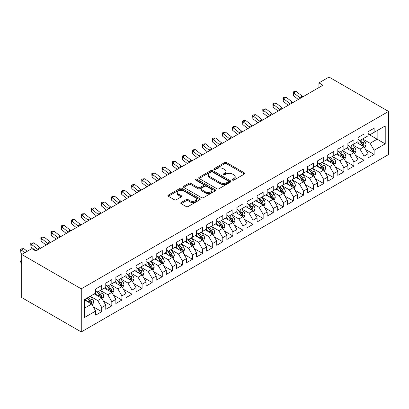 <?xml version="1.0" encoding="UTF-8"?>
<svg xmlns="http://www.w3.org/2000/svg" width="409" height="409" viewBox="0 0 409 409"><rect width="100%" height="100%" fill="white"/><g stroke="black" fill="none" stroke-linecap="round" stroke-linejoin="round"><path stroke-width="0.61" d="M232.511 180.113A0.982 0.567 0 0 0 233.897 180.113L244.418 174.04A1.401 0.808 0 0 0 244.827 173.467A1.401 0.808 0 0 0 244.418 172.895L226.596 162.603A1.401 0.808 0 0 0 224.613 162.603L214.096 168.677A0.982 0.567 0 0 0 213.805 169.081A0.982 0.567 0 0 0 214.096 169.479A0.982 0.567 0 0 0 215.482 169.479L216.842 168.692A4.484 2.587 0 0 1 223.181 168.692L224.664 169.551A4.484 2.587 0 0 1 225.978 171.381A4.484 2.587 0 0 1 224.664 173.206L223.304 173.994A0.982 0.567 0 0 0 223.017 174.398A0.982 0.567 0 0 0 223.304 174.796A0.982 0.567 0 0 0 224.689 174.796L226.049 174.009A4.484 2.587 0 0 1 232.389 174.009L233.871 174.868A4.484 2.587 0 0 1 235.185 176.698A4.484 2.587 0 0 1 233.871 178.523L232.511 179.311A0.982 0.567 0 0 0 232.225 179.709A0.982 0.567 0 0 0 232.511 180.113L232.511 179.311M181.146 202.511A1.401 0.808 0 0 0 180.732 203.079A1.401 0.808 0 0 0 181.146 203.651L186.146 206.54A1.401 0.808 0 0 0 188.125 206.54L199.812 199.791A1.401 0.808 0 0 0 200.221 199.224A1.401 0.808 0 0 0 199.812 198.651L181.985 188.36A1.401 0.808 0 0 0 180.006 188.36L168.319 195.103A1.401 0.808 0 0 0 167.91 195.676A1.401 0.808 0 0 0 168.319 196.248L174.362 199.735A1.401 0.808 0 0 0 176.34 199.735L181.34 196.847A1.401 0.808 0 0 0 181.749 196.279A1.401 0.808 0 0 0 181.34 195.707L178.344 193.978A3.747 2.163 0 0 1 177.25 192.445A3.747 2.163 0 0 1 179.561 190.451A3.747 2.163 0 0 1 183.646 190.916L195.379 197.69A3.747 2.163 0 0 1 196.473 199.224A3.747 2.163 0 0 1 194.163 201.218A3.747 2.163 0 0 1 190.083 200.753L188.125 199.623A1.401 0.808 0 0 0 186.146 199.623L181.146 202.511L181.146 203.651M21.738 254.475L81.258 288.836L81.258 331.939L21.738 297.573L21.738 254.475L31.825 248.646L35.864 250.978L322.977 85.215L318.938 82.884L318.938 87.546M318.938 82.884L329.03 77.061L388.55 111.427L81.258 288.836M216.939 188.759A1.401 0.808 0 0 0 218.922 188.759L230.604 182.015A1.401 0.808 0 0 0 231.019 181.443A1.401 0.808 0 0 0 230.604 180.87L212.782 170.579A1.401 0.808 0 0 0 210.799 170.579L199.117 177.327A1.401 0.808 0 0 0 198.708 177.895A1.401 0.808 0 0 0 199.117 178.467L216.939 188.759M196.09 180.323A0.982 0.567 0 0 1 197.087 180.461L197.087 179.295L215.206 189.761A1.401 0.808 0 0 1 215.62 190.333A1.401 0.808 0 0 1 215.206 190.901L203.524 197.649A1.401 0.808 0 0 1 201.54 197.649L183.718 187.358L183.718 186.218A1.401 0.808 0 0 0 183.309 186.785A1.401 0.808 0 0 0 183.718 187.358M183.718 186.218L188.718 183.329A1.401 0.808 0 0 1 190.701 183.329L197.93 187.501A1.401 0.808 0 0 0 199.909 187.501L203.227 185.584A1.401 0.808 0 0 0 203.636 185.016A1.401 0.808 0 0 0 203.227 184.444L195.701 180.098A0.982 0.567 0 0 1 195.415 179.699A0.982 0.567 0 0 1 196.018 179.173A0.982 0.567 0 0 1 197.087 179.295M81.258 331.939L388.55 154.525L388.55 111.427M368.069 133.968L377.149 139.208L377.149 130.589L385.222 125.926L374.123 132.337L374.123 128.201L368.069 131.693L368.069 135.829L364.036 138.16L364.036 134.024L357.982 137.521L357.982 141.652L353.949 143.983L353.949 139.847L347.895 143.344L347.895 147.48L343.857 149.806L343.857 145.67L337.803 149.167L337.803 153.303L333.77 155.635L333.77 151.499L327.716 154.991L327.716 159.127L323.683 161.458L323.683 157.322L317.629 160.819L317.629 164.95L313.596 167.281L313.596 163.145L307.542 166.642L307.542 170.778L303.504 173.104L303.504 168.973L297.45 172.465L297.45 176.601L293.417 178.932L293.417 174.796L287.363 178.288L287.363 182.424L283.33 184.756L283.33 180.62L277.276 184.116L277.276 188.247L273.243 190.579L273.243 186.443L267.189 189.94L267.189 194.076L263.151 196.402L263.151 192.271L257.097 195.763L257.097 199.899L253.064 202.23L253.064 198.094L247.01 201.586L247.01 205.722L242.977 208.053L242.977 203.917L236.923 207.414L236.923 211.545L232.89 213.876L232.89 209.74L226.837 213.237L226.837 217.373L222.798 219.699L222.798 215.569L216.744 219.06L216.744 223.196L212.711 225.528L212.711 221.392L206.657 224.884L206.657 229.02L202.624 231.351L202.624 227.215L196.571 230.712L196.571 234.843L192.532 237.174L192.532 233.038L186.478 236.535L186.478 240.671L182.445 242.997L182.445 238.866L176.391 242.358L176.391 246.494L172.358 248.825L172.358 244.689L166.305 248.181L166.305 252.317L162.271 254.649L162.271 250.512L156.218 254.009L156.218 258.145L152.179 260.472L152.179 256.336L146.125 259.833L146.125 263.969L142.092 266.295L142.092 262.164L136.039 265.656L136.039 269.792L132.005 272.123L132.005 267.987L125.952 271.479L125.952 275.615L121.918 277.946L121.918 273.81L115.865 277.307L115.865 281.443L111.826 283.769L111.826 279.633L105.773 283.13L105.773 287.266L101.739 289.592L101.739 285.462L95.686 288.953L95.686 293.089L84.591 299.495L84.591 317.435L95.686 311.029L91.652 304.04L84.591 299.961M385.222 125.926L385.222 143.866L374.123 150.277L370.089 143.283L362.773 139.06M365.6 149.489L374.123 154.408L374.123 150.277M374.123 154.408L368.069 157.905L368.069 153.769L364.036 156.1L360.002 149.111L352.686 144.888M355.513 155.313L364.036 160.236L364.036 156.1M364.036 160.236L357.982 163.728L357.982 159.592L353.949 161.923L349.91 154.934L342.599 150.711M345.421 161.136L353.949 166.059L353.949 161.923M353.949 166.059L347.895 169.556L347.895 165.42L343.857 167.746L339.823 160.757L332.507 156.535M335.334 166.964L343.857 171.882L343.857 167.746M343.857 171.882L337.803 175.379L337.803 171.243L333.77 173.574L329.736 166.581L322.42 162.358M325.247 172.787L333.77 177.705L333.77 173.574M333.77 177.705L327.716 181.202L327.716 177.066L323.683 179.398L319.649 172.409L312.333 168.186M315.16 178.61L323.683 183.534L323.683 179.398M323.683 183.534L317.629 187.025L317.629 182.889L313.596 185.221L309.557 178.232L302.246 174.009M305.068 184.433L313.596 189.357L313.596 185.221M313.596 189.357L307.542 192.854L307.542 188.718L303.504 191.044L299.47 184.055L292.154 179.832M294.981 190.262L303.504 195.18L303.504 191.044M303.504 195.18L297.45 198.677L297.45 194.541L293.417 196.872L289.383 189.878L282.067 185.66M284.894 196.085L293.417 201.003L293.417 196.872M293.417 201.003L287.363 204.5L287.363 200.364L283.33 202.695L279.296 195.707L271.98 191.484M274.802 201.908L283.33 206.831L283.33 202.695M283.33 206.831L277.276 210.323L277.276 206.187L273.243 208.518L269.204 201.53L261.893 197.307M264.715 207.731L273.243 212.654L273.243 208.518M273.243 212.654L267.189 216.151L267.189 212.015L263.151 214.342L259.117 207.353L251.801 203.13M254.628 213.559L263.151 218.478L263.151 214.342M263.151 218.478L257.097 221.975L257.097 217.839L253.064 220.17L249.03 213.181L241.714 208.958M244.541 219.382L253.064 224.306L253.064 220.17M253.064 224.306L247.01 227.798L247.01 223.662L242.977 225.993L238.938 219.004L231.627 214.781M234.449 225.206L242.977 230.129L242.977 225.993M242.977 230.129L236.923 233.621L236.923 229.485L232.89 231.816L228.851 224.827L221.54 220.604M224.362 231.029L232.89 235.952L232.89 231.816M232.89 235.952L226.837 239.449L226.837 235.313L222.798 237.639L218.764 230.65L211.448 226.428M214.275 236.857L222.798 241.775L222.798 237.639M222.798 241.775L216.744 245.272L216.744 241.136L212.711 243.467L208.677 236.479L201.361 232.256M204.188 242.68L212.711 247.603L212.711 243.467M212.711 247.603L206.657 251.095L206.657 246.959L202.624 249.291L198.585 242.302L191.274 238.079M194.096 248.503L202.624 253.427L202.624 249.291M202.624 253.427L196.571 256.918L196.571 252.782L192.532 255.114L188.498 248.125L181.182 243.902M184.009 254.326L192.532 259.25L192.532 255.114M192.532 259.25L186.478 262.747L186.478 258.611L182.445 260.937L178.411 253.948L171.095 249.725M173.922 260.155L182.445 265.073L182.445 260.937M182.445 265.073L176.391 268.57L176.391 264.434L172.358 266.765L168.324 259.776L161.008 255.553M163.835 265.978L172.358 270.901L172.358 266.765M172.358 270.901L166.305 274.393L166.305 270.257L162.271 272.588L158.232 265.599L150.921 261.377M153.743 271.801L162.271 276.724L162.271 272.588M162.271 276.724L156.218 280.216L156.218 276.08L152.179 278.411L148.145 271.423L140.829 267.2M143.656 277.624L152.179 282.547L152.179 278.411M152.179 282.547L146.125 286.044L146.125 281.908L142.092 284.235L138.058 277.246L130.742 273.023M133.569 283.452L142.092 288.371L142.092 284.235M142.092 288.371L136.039 291.868L136.039 287.731L132.005 290.063L127.971 283.074L120.655 278.851M123.477 289.275L132.005 294.199L132.005 290.063M132.005 294.199L125.952 297.691L125.952 293.555L121.918 295.886L117.879 288.897L110.568 284.674M113.39 295.099L121.918 300.022L121.918 295.886M121.918 300.022L115.865 303.514L115.865 299.378L111.826 301.709L107.792 294.72L100.476 290.497M103.303 300.922L111.826 305.845L111.826 301.709M111.826 305.845L105.773 309.342L105.773 305.206L101.739 307.532L97.705 300.543L90.389 296.32M93.216 306.75L101.739 311.668L101.739 307.532M101.739 311.668L95.686 315.165L95.686 311.029M95.686 290.758L97.705 291.924L101.739 289.592M84.591 308.115L91.652 304.04M105.773 284.935L107.792 286.101L111.826 283.769M97.705 300.543L101.739 298.217L94.275 293.907M105.773 305.206L101.739 298.217M115.865 279.112L117.879 280.277L121.918 277.946M107.792 294.72L111.826 292.389L104.361 288.079M115.865 299.378L111.826 292.389M125.952 273.289L127.971 274.449L132.005 272.123M117.879 288.897L121.918 286.566L114.448 282.256M125.952 293.555L121.918 286.566M136.039 267.46L138.058 268.626L142.092 266.295M127.971 283.074L132.005 280.743L124.54 276.433M136.039 287.731L132.005 280.743M146.125 261.637L148.145 262.803L152.179 260.472M138.058 277.246L142.092 274.92L134.627 270.61M146.125 281.908L142.092 274.92M156.218 255.814L158.232 256.98L162.271 254.649M148.145 271.423L152.179 269.091L144.714 264.781M156.218 276.08L152.179 269.091M166.305 249.991L168.324 251.152L172.358 248.825M158.232 265.599L162.271 263.268L154.801 258.958M166.305 270.257L162.271 263.268M176.391 244.163L178.411 245.328L182.445 242.997M168.324 259.776L172.358 257.445L164.893 253.135M176.391 264.434L172.358 257.445M186.478 238.34L188.498 239.505L192.532 237.174M178.411 253.948L182.445 251.622L174.98 247.312M186.478 258.611L182.445 251.622M196.571 232.517L198.585 233.682L202.624 231.351M188.498 248.125L192.532 245.794L185.067 241.484M196.571 252.782L192.532 245.794M206.657 226.693L208.677 227.854L212.711 225.528M198.585 242.302L202.624 239.971L195.154 235.661M206.657 246.959L202.624 239.971M216.744 220.865L218.764 222.031L222.798 219.699M208.677 236.479L212.711 234.147L205.246 229.838M216.744 241.136L212.711 234.147M226.837 215.042L228.851 216.208L232.89 213.876M218.764 230.65L222.798 228.324L215.333 224.009M226.837 235.313L222.798 228.324M236.923 209.219L238.938 210.384L242.977 208.053M228.851 224.827L232.89 222.496L225.42 218.186M236.923 229.485L232.89 222.496M247.01 203.396L249.03 204.556L253.064 202.23M238.938 219.004L242.977 216.673L235.512 212.363M247.01 223.662L242.977 216.673M257.097 197.567L259.117 198.733L263.151 196.402M249.03 213.181L253.064 210.85L245.599 206.54M257.097 217.839L253.064 210.85M267.189 191.744L269.204 192.91L273.243 190.579M259.117 207.353L263.151 205.027L255.686 200.712M267.189 212.015L263.151 205.027M277.276 185.921L279.296 187.087L283.33 184.756M269.204 201.53L273.243 199.198L265.773 194.888M277.276 206.187L273.243 199.198M287.363 180.098L289.383 181.259L293.417 178.932M279.296 195.707L283.33 193.375L275.865 189.065M287.363 200.364L283.33 193.375M297.45 174.27L299.47 175.435L303.504 173.104M289.383 189.878L293.417 187.552L285.952 183.242M297.45 194.541L293.417 187.552M307.542 168.447L309.557 169.612L313.596 167.281M299.47 184.055L303.504 181.729L296.039 177.414M307.542 188.718L303.504 181.729M317.629 162.624L319.649 163.789L323.683 161.458M309.557 178.232L313.596 175.901L306.126 171.591M317.629 182.889L313.596 175.901M327.716 156.795L329.736 157.961L333.77 155.635M319.649 172.409L323.683 170.078L316.218 165.768M327.716 177.066L323.683 170.078M337.803 150.972L339.823 152.138L343.857 149.806M329.736 166.581L333.77 164.254L326.305 159.945M337.803 171.243L333.77 164.254M347.895 145.149L349.91 146.315L353.949 143.983M339.823 160.757L343.857 158.431L336.392 154.116M347.895 165.42L343.857 158.431M357.982 139.326L360.002 140.492L364.036 138.16M349.91 154.934L353.949 152.603L346.479 148.293M357.982 159.592L353.949 152.603M368.069 133.498L370.089 134.663L374.123 132.337M360.002 149.111L364.036 146.78L356.571 142.47M368.069 153.769L364.036 146.78M370.089 143.283L377.149 139.208L385.222 143.866M232.905 180.251L233.871 179.689A4.484 2.587 0 0 0 235.185 177.859L235.185 176.698M225.978 171.381L225.978 172.542A4.484 2.587 0 0 1 224.664 174.372L223.692 174.934M244.403 174.05L226.596 163.769A1.401 0.808 0 0 0 224.613 163.769L214.485 169.617M230.589 182.025L212.782 171.744A1.401 0.808 0 0 0 210.799 171.744L199.137 178.477M228.13 181.841A0.982 0.567 0 0 0 228.416 181.443A0.982 0.567 0 0 0 228.13 181.039L212.486 172.01A0.982 0.567 0 0 0 211.1 172.01L209.664 172.838A4.484 2.587 0 0 0 208.35 174.669A4.484 2.587 0 0 0 209.664 176.494L220.359 182.67A4.484 2.587 0 0 0 226.693 182.67L228.13 181.841L228.13 183.007A0.982 0.567 0 0 0 228.416 182.608L228.416 181.443M208.35 174.669L208.35 175.829A4.484 2.587 0 0 0 209.664 177.659L209.664 176.494M228.13 183.007L226.693 183.835A4.484 2.587 0 0 1 220.359 183.835L209.664 177.659M183.738 187.368L188.718 184.495L188.718 183.329M203.636 185.016L203.636 186.182A1.401 0.808 0 0 1 203.227 186.749L199.909 188.667A1.401 0.808 0 0 1 197.93 188.667L190.701 184.495A1.401 0.808 0 0 0 188.718 184.495M197.087 180.461L215.19 190.916M205.43 191.831A3.747 2.163 0 0 0 209.51 192.302A3.747 2.163 0 0 0 211.826 190.303A3.747 2.163 0 0 0 210.727 188.774L206.591 186.386A1.401 0.808 0 0 0 204.612 186.386L201.294 188.304A1.401 0.808 0 0 0 200.885 188.871A1.401 0.808 0 0 0 201.294 189.444L205.43 191.831L205.43 192.997A3.747 2.163 0 0 0 209.51 193.467A3.747 2.163 0 0 0 211.826 191.468L211.826 190.303M200.885 188.871L200.885 190.037A1.401 0.808 0 0 0 201.294 190.609L201.294 189.444M205.43 192.997L201.294 190.609M196.473 199.224L196.473 200.384A3.747 2.163 0 0 1 194.163 202.383A3.747 2.163 0 0 1 190.083 201.918L188.125 200.788A1.401 0.808 0 0 0 186.146 200.788L181.161 203.662M177.25 192.445L177.25 193.61A3.747 2.163 0 0 0 178.344 195.139L178.344 193.978M181.325 196.862L178.344 195.139M199.791 199.802L181.985 189.525A1.401 0.808 0 0 0 180.006 189.525L168.339 196.259M364.782 148.073L366.035 145.021A3.783 2.183 -120 0 0 364.828 141.8L362.681 138.942M359.266 144.029L357.64 141.851M363.325 146.371L363.99 145.18A3.783 2.183 -120 0 0 362.911 142.91L360.764 140.047M359.542 140.226L362.19 143.758A1.927 1.115 60 0 1 362.538 144.346L363.99 145.18M358.877 139.842L361.699 143.605A3.783 2.183 60 0 1 362.783 145.88L362.86 146.1M300.482 98.201A7.132 4.121 60 0 1 299.751 97.679L293.703 92.833L293.222 95.415L298.284 99.469M303.008 96.744A7.132 4.121 60 0 1 302.271 96.222L296.223 91.376L293.703 92.833L293.028 92.137L294.035 91.555L296.223 91.376M293.222 95.415L293.028 92.137M354.695 153.896L355.942 150.844A3.783 2.183 -120 0 0 354.736 147.623L352.594 144.766M349.179 149.852L347.553 147.675M353.233 152.194L353.903 151.008A3.783 2.183 -120 0 0 352.819 148.733L350.677 145.87M349.455 146.049L352.103 149.582A1.927 1.115 60 0 1 352.451 150.169L353.903 151.008M348.79 145.665L351.612 149.433A3.783 2.183 60 0 1 352.691 151.703L352.768 151.923M344.603 159.72L345.856 156.667A3.783 2.183 -120 0 0 344.649 153.452L342.507 150.589M339.092 155.676L337.461 153.503M343.146 158.017L343.816 156.831A3.783 2.183 -120 0 0 342.732 154.556L340.59 151.698M339.368 151.872L342.011 155.41A1.927 1.115 60 0 1 342.364 155.993L343.816 156.831M338.703 151.488L341.52 155.256A3.783 2.183 60 0 1 342.604 157.531L342.681 157.746M290.395 104.024A7.132 4.121 60 0 1 289.664 103.503L283.611 98.656L283.135 101.238L288.197 105.292M292.916 102.567A7.132 4.121 60 0 1 292.184 102.045L286.136 97.199L283.611 98.656L282.936 97.961L283.948 97.378L286.136 97.199M283.135 101.238L282.936 97.961M280.308 109.847A7.132 4.121 60 0 1 279.577 109.326L273.524 104.479L273.043 107.061L278.11 111.12M282.829 108.395A7.132 4.121 60 0 1 282.098 107.869L276.044 103.022L273.524 104.479L272.849 103.789L273.856 103.206L276.044 103.022M273.043 107.061L272.849 103.789M334.516 165.548L335.769 162.496A3.783 2.183 -120 0 0 334.562 159.275L332.42 156.412M329.005 161.499L327.374 159.326M333.059 163.84L333.729 162.654A3.783 2.183 -120 0 0 332.645 160.379L330.503 157.521M329.276 157.7L331.924 161.233A1.927 1.115 60 0 1 332.277 161.816L333.729 162.654M328.611 157.317L331.433 161.08A3.783 2.183 60 0 1 332.517 163.355L332.594 163.574M324.429 171.371L325.682 168.319A3.783 2.183 -120 0 0 324.475 165.098L322.328 162.24M318.913 167.327L317.287 165.149M322.972 169.669L323.637 168.477A3.783 2.183 -120 0 0 322.558 166.207L320.411 163.344M319.189 163.523L321.837 167.056A1.927 1.115 60 0 1 322.185 167.644L323.637 168.477M318.524 163.14L321.346 166.903A3.783 2.183 60 0 1 322.425 169.178L322.502 169.398M270.221 115.675A7.132 4.121 60 0 1 269.485 115.149L263.437 110.307L262.956 112.889L268.023 116.943M272.742 114.218A7.132 4.121 60 0 1 272.011 113.697L265.957 108.85L263.437 110.307L262.762 109.612L263.769 109.029L265.957 108.85M262.956 112.889L262.762 109.612M260.129 121.499A7.132 4.121 60 0 1 259.398 120.977L253.35 116.13L252.869 118.712L257.931 122.766M262.655 120.041A7.132 4.121 60 0 1 261.918 119.52L255.87 114.673L253.35 116.13L252.675 115.435L253.682 114.852L255.87 114.673M252.869 118.712L252.675 115.435M314.342 177.194L315.59 174.142A3.783 2.183 -120 0 0 314.383 170.921L312.241 168.063M308.826 173.15L307.195 170.977M312.88 175.492L313.55 174.306A3.783 2.183 -120 0 0 312.466 172.031L310.324 169.168M309.102 169.346L311.75 172.879A1.927 1.115 60 0 1 312.098 173.467L313.55 174.306M308.437 168.963L311.259 172.731A3.783 2.183 60 0 1 312.338 175.001L312.415 175.221M250.042 127.322A7.132 4.121 60 0 1 249.311 126.8L243.258 121.954L242.782 124.535L247.844 128.59M252.563 125.865A7.132 4.121 60 0 1 251.832 125.343L245.783 120.497L243.258 121.954L242.583 121.258L243.595 120.675L245.783 120.497M242.782 124.535L242.583 121.258M304.25 183.017L305.503 179.965A3.783 2.183 -120 0 0 304.296 176.749L302.154 173.886M298.739 178.973L297.108 176.8M302.793 181.315L303.463 180.129A3.783 2.183 -120 0 0 302.379 177.854L300.237 174.996M299.015 175.17L301.658 178.707A1.927 1.115 60 0 1 302.011 179.29L303.463 180.129M298.35 174.786L301.167 178.554A3.783 2.183 60 0 1 302.251 180.829L302.328 181.044M239.955 133.15A7.132 4.121 60 0 1 239.224 132.623L233.171 127.777L232.69 130.359L237.757 134.418M242.476 131.693A7.132 4.121 60 0 1 241.745 131.166L235.691 126.32L233.171 127.777L232.496 127.087L233.503 126.504L235.691 126.32M232.69 130.359L232.496 127.087M294.163 188.846L295.416 185.793A3.783 2.183 -120 0 0 294.209 182.572L292.067 179.709M288.652 184.796L287.021 182.624M292.706 187.138L293.371 185.952A3.783 2.183 -120 0 0 292.292 183.677L290.15 180.819M288.923 180.998L291.571 184.531A1.927 1.115 60 0 1 291.924 185.113L293.371 185.952M288.258 180.614L291.08 184.377A3.783 2.183 60 0 1 292.164 186.652L292.241 186.872M229.863 138.973A7.132 4.121 60 0 1 229.132 138.447L223.084 133.605L222.603 136.187L227.67 140.241M232.389 137.516A7.132 4.121 60 0 1 231.658 136.995L225.604 132.148L223.084 133.605L222.409 132.91L223.416 132.327L225.604 132.148M222.603 136.187L222.409 132.91M284.076 194.669L285.324 191.617A3.783 2.183 -120 0 0 284.117 188.396L281.975 185.538M278.56 190.625L276.934 188.447M282.614 192.966L283.284 191.775A3.783 2.183 -120 0 0 282.205 189.505L280.058 186.642M278.836 186.821L281.484 190.354A1.927 1.115 60 0 1 281.832 190.942L283.284 191.775M278.171 186.438L280.993 190.2A3.783 2.183 60 0 1 282.072 192.475L282.149 192.695M219.776 144.796A7.132 4.121 60 0 1 219.045 144.275L212.997 139.428L212.516 142.01L217.578 146.064M222.302 143.339A7.132 4.121 60 0 1 221.566 142.818L215.517 137.971L212.997 139.428L212.322 138.733L213.329 138.15L215.517 137.971M212.516 142.01L212.322 138.733M273.989 200.492L275.237 197.44A3.783 2.183 -120 0 0 274.03 194.219L271.888 191.361M268.473 196.448L266.842 194.275M272.527 198.789L273.197 197.603A3.783 2.183 -120 0 0 272.113 195.328L269.971 192.465M268.749 192.644L271.397 196.177A1.927 1.115 60 0 1 271.745 196.765L273.197 197.603M268.084 192.261L270.901 196.029A3.783 2.183 60 0 1 271.985 198.299L272.062 198.518M209.689 150.619A7.132 4.121 60 0 1 208.958 150.098L202.905 145.251L202.424 147.833L207.491 151.892M212.21 149.162A7.132 4.121 60 0 1 211.479 148.641L205.43 143.794L202.905 145.251L202.23 144.556L203.242 143.973L205.43 143.794M202.424 147.833L202.23 144.556M263.897 206.315L265.15 203.263A3.783 2.183 -120 0 0 263.943 200.047L261.801 197.184M258.386 202.271L256.755 200.098M262.44 204.612L263.11 203.426A3.783 2.183 -120 0 0 262.026 201.151L259.884 198.293M258.662 198.467L261.305 202.005A1.927 1.115 60 0 1 261.658 202.588L263.11 203.426M257.992 198.084L260.814 201.852A3.783 2.183 60 0 1 261.898 204.127L261.975 204.347M199.602 156.448A7.132 4.121 60 0 1 198.871 155.921L192.818 151.074L192.337 153.656L197.404 157.716M202.123 154.991A7.132 4.121 60 0 1 201.392 154.464L195.338 149.617L192.818 151.074L192.143 150.384L193.15 149.801L195.338 149.617M192.337 153.656L192.143 150.384M253.81 212.143L255.063 209.091A3.783 2.183 -120 0 0 253.856 205.87L251.709 203.007M248.294 208.094L246.668 205.921M252.353 210.436L253.018 209.25A3.783 2.183 -120 0 0 251.939 206.974L249.797 204.117M248.57 204.296L251.218 207.828A1.927 1.115 60 0 1 251.566 208.411L253.018 209.25M247.905 203.912L250.727 207.675A3.783 2.183 60 0 1 251.811 209.95L251.888 210.17M189.51 162.271A7.132 4.121 60 0 1 188.779 161.744L182.731 156.903L182.25 159.484L187.312 163.539M192.036 160.814A7.132 4.121 60 0 1 191.305 160.292L185.251 155.446L182.731 156.903L182.056 156.207L183.063 155.624L185.251 155.446M182.25 159.484L182.056 156.207M243.723 217.966L244.971 214.914A3.783 2.183 -120 0 0 243.764 211.693L241.622 208.835M238.207 213.922L236.581 211.744M242.261 216.264L242.931 215.073A3.783 2.183 -120 0 0 241.847 212.803L239.705 209.94M238.483 210.119L241.131 213.651A1.927 1.115 60 0 1 241.479 214.239L242.931 215.073M237.818 209.735L240.64 213.498A3.783 2.183 60 0 1 241.719 215.773L241.796 215.993M179.423 168.094A7.132 4.121 60 0 1 178.692 167.572L172.639 162.726L172.163 165.308L177.225 169.362M181.944 166.637A7.132 4.121 60 0 1 181.213 166.115L175.164 161.269L172.639 162.726L171.969 162.03L172.976 161.448L175.164 161.269M172.163 165.308L171.969 162.03M233.636 223.789L234.884 220.737A3.783 2.183 -120 0 0 233.677 217.516L231.535 214.659M228.12 219.745L226.489 217.573M232.174 222.087L232.844 220.901A3.783 2.183 -120 0 0 231.76 218.626L229.618 215.763M228.396 215.942L231.044 219.475A1.927 1.115 60 0 1 231.392 220.062L232.844 220.901M227.731 215.558L230.548 219.326A3.783 2.183 60 0 1 231.632 221.596L231.709 221.816M169.336 173.917A7.132 4.121 60 0 1 168.605 173.396L162.552 168.549L162.071 171.131L167.138 175.19M171.857 172.46A7.132 4.121 60 0 1 171.126 171.938L165.078 167.092L162.552 168.549L161.877 167.854L162.889 167.271L165.078 167.092M162.071 171.131L161.877 167.854M223.544 229.613L224.797 226.56A3.783 2.183 -120 0 0 223.59 223.345L221.448 220.482M218.033 225.569L216.402 223.396M222.087 227.91L222.757 226.724A3.783 2.183 -120 0 0 221.673 224.449L219.531 221.591M218.309 221.77L220.952 225.303A1.927 1.115 60 0 1 221.305 225.886L222.757 226.724M217.639 221.381L220.461 225.149A3.783 2.183 60 0 1 221.545 227.424L221.622 227.644M159.249 179.745A7.132 4.121 60 0 1 158.513 179.219L152.465 174.372L151.984 176.954L157.051 181.013M161.77 178.288A7.132 4.121 60 0 1 161.039 177.762L154.985 172.915L152.465 174.372L151.79 173.682L152.797 173.099L154.985 172.915M151.984 176.954L151.79 173.682M213.457 235.441L214.71 232.389A3.783 2.183 -120 0 0 213.503 229.168L211.356 226.305M207.941 231.392L206.315 229.219M212 233.733L212.665 232.547A3.783 2.183 -120 0 0 211.586 230.272L209.444 227.414M208.217 227.593L210.865 231.126A1.927 1.115 60 0 1 211.213 231.709L212.665 232.547M207.552 227.21L210.374 230.973A3.783 2.183 60 0 1 211.458 233.248L211.535 233.467M149.157 185.568A7.132 4.121 60 0 1 148.426 185.047L142.378 180.2L141.897 182.782L146.959 186.836M151.683 184.111A7.132 4.121 60 0 1 150.952 183.59L144.898 178.743L142.378 180.2L141.703 179.505L142.71 178.922L144.898 178.743M141.897 182.782L141.703 179.505M203.37 241.264L204.618 238.212A3.783 2.183 -120 0 0 203.411 234.991L201.269 232.133M197.854 237.22L196.228 235.042M201.908 239.562L202.578 238.375A3.783 2.183 -120 0 0 201.494 236.1L199.352 233.237M198.13 233.416L200.778 236.949A1.927 1.115 60 0 1 201.126 237.537L202.578 238.375M197.465 233.033L200.287 236.796A3.783 2.183 60 0 1 201.366 239.071L201.443 239.291M139.07 191.392A7.132 4.121 60 0 1 138.339 190.87L132.286 186.023L131.81 188.605L136.872 192.659M141.591 189.934A7.132 4.121 60 0 1 140.86 189.413L134.812 184.566L132.286 186.023L131.611 185.328L132.623 184.745L134.812 184.566M131.81 188.605L131.611 185.328M193.278 247.087L194.531 244.035A3.783 2.183 -120 0 0 193.324 240.819L191.182 237.956M187.767 243.043L186.136 240.87M191.821 245.385L192.491 244.199A3.783 2.183 -120 0 0 191.407 241.923L189.265 239.06M188.043 239.239L190.686 242.772A1.927 1.115 60 0 1 191.039 243.36L192.491 244.199M187.378 238.856L190.195 242.624A3.783 2.183 60 0 1 191.279 244.894L191.356 245.114M128.983 197.215A7.132 4.121 60 0 1 128.252 196.693L122.199 191.847L121.718 194.428L126.785 198.488M131.504 195.763A7.132 4.121 60 0 1 130.773 195.236L124.719 190.389L122.199 191.847L121.524 191.151L122.536 190.568L124.719 190.389M121.718 194.428L121.524 191.151M183.191 252.915L184.444 249.858A3.783 2.183 -120 0 0 183.237 246.642L181.095 243.779M177.68 248.866L176.049 246.693M181.734 251.208L182.404 250.022A3.783 2.183 -120 0 0 181.32 247.747L179.178 244.889M177.951 245.068L180.599 248.6A1.927 1.115 60 0 1 180.952 249.183L182.404 250.022M177.286 244.679L180.108 248.447A3.783 2.183 60 0 1 181.192 250.722L181.269 250.942M118.896 203.043A7.132 4.121 60 0 1 118.16 202.516L112.112 197.67L111.631 200.252L116.698 204.311M121.417 201.586A7.132 4.121 60 0 1 120.686 201.059L114.632 196.218L112.112 197.67L111.437 196.98L112.444 196.397L114.632 196.218M111.631 200.252L111.437 196.98M173.104 258.739L174.357 255.686A3.783 2.183 -120 0 0 173.15 252.465L171.003 249.602M167.588 254.689L165.962 252.517M171.647 257.031L172.312 255.845A3.783 2.183 -120 0 0 171.233 253.57L169.086 250.712M167.864 250.891L170.512 254.424A1.927 1.115 60 0 1 170.86 255.006L172.312 255.845M167.199 250.507L170.021 254.27A3.783 2.183 60 0 1 171.105 256.545L171.177 256.765M108.804 208.866A7.132 4.121 60 0 1 108.073 208.345L102.025 203.498L101.544 206.08L106.606 210.134M111.33 207.409A7.132 4.121 60 0 1 110.594 206.888L104.546 202.041L102.025 203.498L101.35 202.803L102.357 202.22L104.546 202.041M101.544 206.08L101.35 202.803M163.017 264.562L164.265 261.509A3.783 2.183 -120 0 0 163.058 258.289L160.916 255.431M157.501 260.518L155.87 258.34M161.555 262.859L162.225 261.673A3.783 2.183 -120 0 0 161.141 259.398L158.999 256.535M157.777 256.714L160.425 260.247A1.927 1.115 60 0 1 160.773 260.835L162.225 261.673M157.112 256.331L159.934 260.093A3.783 2.183 60 0 1 161.013 262.368L161.09 262.588M98.717 214.689A7.132 4.121 60 0 1 97.986 214.168L91.933 209.321L91.458 211.903L96.519 215.957M101.238 213.232A7.132 4.121 60 0 1 100.507 212.711L94.459 207.864L91.933 209.321L91.258 208.626L92.27 208.043L94.459 207.864M91.458 211.903L91.258 208.626M152.925 270.385L154.178 267.333A3.783 2.183 -120 0 0 152.971 264.117L150.829 261.254M147.414 266.341L145.783 264.168M151.468 268.682L152.138 267.496A3.783 2.183 -120 0 0 151.054 265.221L148.912 262.358M147.69 262.537L150.333 266.07A1.927 1.115 60 0 1 150.686 266.658L152.138 267.496M147.025 262.154L149.842 265.922A3.783 2.183 60 0 1 150.926 268.192L151.003 268.411M88.63 220.512A7.132 4.121 60 0 1 87.899 219.991L81.846 215.144L81.365 217.726L86.432 221.785M91.151 219.06A7.132 4.121 60 0 1 90.42 218.534L84.366 213.687L81.846 215.144L81.171 214.449L82.178 213.871L84.366 213.687M81.365 217.726L81.171 214.449M142.838 276.213L144.091 273.156A3.783 2.183 -120 0 0 142.884 269.94L140.742 267.077M137.327 272.164L135.696 269.991M141.381 274.505L142.051 273.319A3.783 2.183 -120 0 0 140.967 271.044L138.825 268.186M137.598 268.365L140.246 271.898A1.927 1.115 60 0 1 140.599 272.481L142.051 273.319M136.933 267.977L139.755 271.745A3.783 2.183 60 0 1 140.839 274.02L140.916 274.24M78.543 226.341A7.132 4.121 60 0 1 77.807 225.814L71.759 220.967L71.278 223.549L76.345 227.608M81.064 224.884A7.132 4.121 60 0 1 80.333 224.357L74.28 219.515L71.759 220.967L71.084 220.277L72.091 219.694L74.28 219.515M71.278 223.549L71.084 220.277M132.751 282.036L133.999 278.984A3.783 2.183 -120 0 0 132.792 275.763L130.65 272.9M127.235 277.987L125.609 275.814M131.289 280.329L131.959 279.142A3.783 2.183 -120 0 0 130.88 276.873L128.733 274.01M127.511 274.188L130.159 277.721A1.927 1.115 60 0 1 130.507 278.304L131.959 279.142M126.846 273.805L129.668 277.568A3.783 2.183 60 0 1 130.747 279.843L130.824 280.063M68.451 232.164A7.132 4.121 60 0 1 67.72 231.642L61.672 226.796L61.192 229.377L66.253 233.432M70.977 230.707A7.132 4.121 60 0 1 70.241 230.185L64.193 225.339L61.672 226.796L60.997 226.1L62.004 225.517L64.193 225.339M61.192 229.377L60.997 226.1M122.664 287.859L123.912 284.807A3.783 2.183 -120 0 0 122.705 281.586L120.563 278.728M117.148 283.815L115.517 281.637M121.202 286.157L121.872 284.971A3.783 2.183 -120 0 0 120.788 282.696L118.646 279.833M117.424 280.012L120.072 283.544A1.927 1.115 60 0 1 120.42 284.132L121.872 284.971M116.759 279.628L119.581 283.391A3.783 2.183 60 0 1 120.66 285.666L120.737 285.886M58.364 237.987A7.132 4.121 60 0 1 57.633 237.465L51.58 232.619L51.105 235.201L56.166 239.255M60.885 236.53A7.132 4.121 60 0 1 60.154 236.008L54.106 231.162L51.58 232.619L50.905 231.923L51.917 231.341L54.106 231.162M51.105 235.201L50.905 231.923M112.572 293.682L113.825 290.63A3.783 2.183 -120 0 0 112.618 287.415L110.476 284.552M107.061 289.638L105.43 287.466M111.115 291.98L111.785 290.794A3.783 2.183 -120 0 0 110.701 288.519L108.559 285.656M107.337 285.835L109.98 289.368A1.927 1.115 60 0 1 110.333 289.955L111.785 290.794M106.672 285.451L109.489 289.219A3.783 2.183 60 0 1 110.573 291.494L110.65 291.709M48.277 243.81A7.132 4.121 60 0 1 47.546 243.289L41.493 238.442L41.012 241.024L46.079 245.083M50.798 242.358A7.132 4.121 60 0 1 50.067 241.831L44.014 236.985L41.493 238.442L40.818 237.747L41.825 237.169L44.014 236.985M41.012 241.024L40.818 237.747M102.485 299.511L103.738 296.459A3.783 2.183 -120 0 0 102.531 293.238L100.389 290.375M96.974 295.462L95.343 293.289M101.028 297.803L101.693 296.617A3.783 2.183 -120 0 0 100.614 294.342L98.472 291.484M97.245 291.663L99.893 295.196A1.927 1.115 60 0 1 100.246 295.779L101.693 296.617M96.58 291.274L99.402 295.042A3.783 2.183 60 0 1 100.486 297.317L100.563 297.537M38.185 249.638A7.132 4.121 60 0 1 37.454 249.112L31.406 244.265L30.926 246.847L35.987 250.906M40.711 248.181A7.132 4.121 60 0 1 39.98 247.66L33.927 242.813L31.406 244.265L30.731 243.575L31.738 242.992L33.927 242.813M30.926 246.847L30.731 243.575M92.398 305.334L93.646 302.282A3.783 2.183 -120 0 0 92.439 299.061L90.297 296.198M86.882 301.285L85.256 299.112M90.936 303.626L91.606 302.44A3.783 2.183 -120 0 0 90.527 300.17L88.38 297.307M87.434 297.854L89.806 301.019A1.927 1.115 60 0 1 90.154 301.602L91.606 302.44M87.173 298.008L89.315 300.866A3.783 2.183 60 0 1 90.394 303.141L90.471 303.36M21.738 264.224L21.319 264.076L20.45 260.988L21.738 260.272M21.738 260.421L20.839 260.942L21.738 261.259M20.45 260.988L20.839 260.942L21.319 264.076M27.193 251.325L23.84 248.636L21.319 250.093L20.839 252.675L22.521 254.02M24.673 252.777L20.644 249.398L21.651 248.815L23.84 248.636M20.839 252.675L20.644 249.398M233.871 179.689L233.871 178.523M223.304 174.796L223.304 173.994M224.664 174.372L224.664 173.206M214.096 169.479L214.096 168.677M224.613 163.769L224.613 162.603M226.596 163.769L226.596 162.603M244.418 174.04L244.418 172.895M199.117 178.467L199.117 177.327M210.799 171.744L210.799 170.579M212.782 171.744L212.782 170.579M230.604 182.015L230.604 180.87M220.359 183.835L220.359 182.67M226.693 183.835L226.693 182.67M190.701 184.495L190.701 183.329M197.93 188.667L197.93 187.501M199.909 188.667L199.909 187.501M203.227 186.749L203.227 185.584M215.206 190.901L215.206 189.761M186.146 200.788L186.146 199.623M188.125 200.788L188.125 199.623M190.083 201.918L190.083 200.753M181.34 196.847L181.34 195.707M168.319 196.248L168.319 195.103M180.006 189.525L180.006 188.36M181.985 189.525L181.985 188.36M199.812 199.791L199.812 198.651M363.56 146.504L366.009 145.093M362.911 142.91L364.828 141.8M360.119 144.52L361.699 143.605M299.751 97.679L302.271 96.222M353.473 152.332L355.917 150.916M352.819 148.733L354.736 147.623M350.032 150.343L351.612 149.433M343.386 158.155L345.83 156.744M342.732 154.556L344.649 153.452M339.94 156.166L341.52 155.256M289.664 103.503L292.184 102.045M279.577 109.326L282.098 107.869M333.294 163.978L335.743 162.567M332.645 160.379L334.562 159.275M329.853 161.99L331.433 161.08M323.207 169.801L325.656 168.39M322.558 166.207L324.475 165.098M319.766 167.818L321.346 166.903M269.485 115.149L272.011 113.697M259.398 120.977L261.918 119.52M313.12 175.63L315.564 174.214M312.466 172.031L314.383 170.921M309.679 173.641L311.259 172.731M249.311 126.8L251.832 125.343M303.033 181.453L305.477 180.042M302.379 177.854L304.296 176.749M299.587 179.464L301.167 178.554M239.224 132.623L241.745 131.166M292.941 187.276L295.39 185.865M292.292 183.677L294.209 182.572M289.5 185.292L291.08 184.377M229.132 138.447L231.658 136.995M282.854 193.099L285.303 191.688M282.205 189.505L284.117 188.396M279.413 191.115L280.993 190.2M219.045 144.275L221.566 142.818M272.767 198.927L275.211 197.511M272.113 195.328L274.03 194.219M269.326 196.939L270.901 196.029M208.958 150.098L211.479 148.641M262.68 204.751L265.124 203.339M262.026 201.151L263.943 200.047M259.234 202.762L260.814 201.852M198.871 155.921L201.392 154.464M252.588 210.574L255.037 209.163M251.939 206.974L253.856 205.87M249.147 208.59L250.727 207.675M188.779 161.744L191.305 160.292M242.501 216.402L244.95 214.986M241.847 212.803L243.764 211.693M239.06 214.413L240.64 213.498M178.692 167.572L181.213 166.115M232.414 222.225L234.858 220.814M231.76 218.626L233.677 217.516M228.968 220.236L230.548 219.326M168.605 173.396L171.126 171.938M222.327 228.048L224.771 226.637M221.673 224.449L223.59 223.345M218.881 226.059L220.461 225.149M158.513 179.219L161.039 177.762M212.235 233.871L214.684 232.46M211.586 230.272L213.503 229.168M208.794 231.888L210.374 230.973M148.426 185.047L150.952 183.59M202.148 239.7L204.592 238.283M201.494 236.1L203.411 234.991M198.708 237.711L200.287 236.796M138.339 190.87L140.86 189.413M192.061 245.523L194.505 244.112M191.407 241.923L193.324 240.819M188.615 243.534L190.195 242.624M128.252 196.693L130.773 195.236M181.969 251.346L184.418 249.935M181.32 247.747L183.237 246.642M178.528 249.357L180.108 248.447M118.16 202.516L120.686 201.059M171.882 257.169L174.331 255.758M171.233 253.57L173.15 252.465M168.442 255.185L170.021 254.27M108.073 208.345L110.594 206.888M161.795 262.997L164.239 261.581M161.141 259.398L163.058 258.289M158.355 261.008L159.934 260.093M97.986 214.168L100.507 212.711M151.708 268.82L154.152 267.409M151.054 265.221L152.971 264.117M148.262 266.832L149.842 265.922M87.899 219.991L90.42 218.534M141.616 274.644L144.065 273.232M140.967 271.044L142.884 269.94M138.176 272.655L139.755 271.745M77.807 225.814L80.333 224.357M131.529 280.467L133.978 279.056M130.88 276.873L132.792 275.763M128.089 278.483L129.668 277.568M67.72 231.642L70.241 230.185M121.442 286.295L123.886 284.879M120.788 282.696L122.705 281.586M118.002 284.306L119.581 283.391M57.633 237.465L60.154 236.008M111.355 292.118L113.799 290.707M110.701 288.519L112.618 287.415M107.91 290.129L109.489 289.219M47.546 243.289L50.067 241.831M101.263 297.941L103.712 296.53M100.614 294.342L102.531 293.238M97.823 295.952L99.402 295.042M37.454 249.112L39.98 247.66M91.176 303.764L93.625 302.353M90.527 300.17L92.439 299.061M87.736 301.781L89.315 300.866"/></g></svg>
